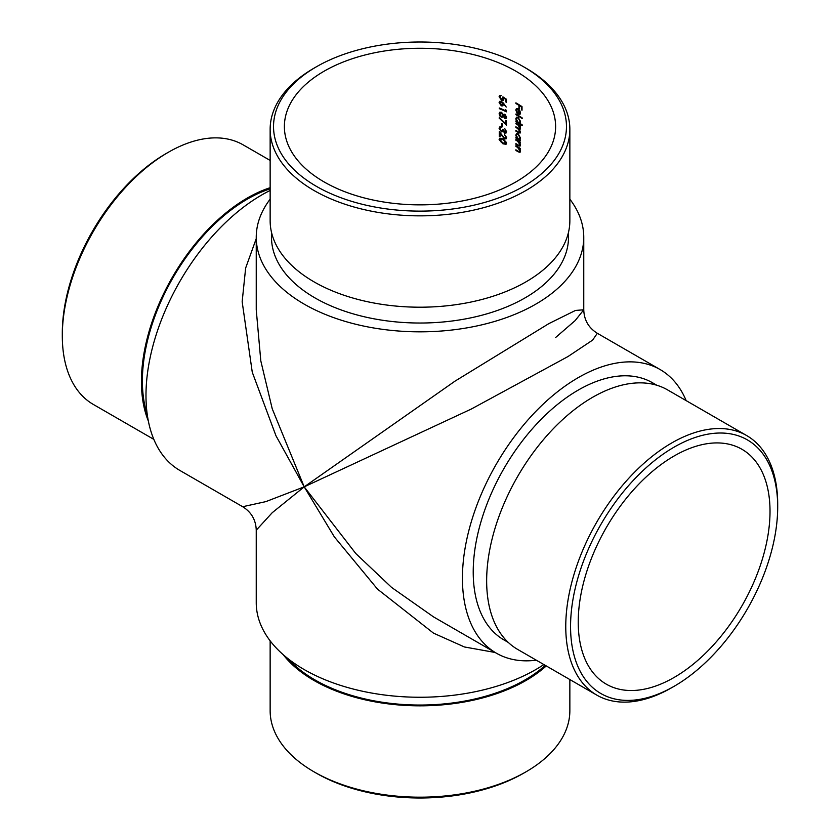 <?xml version="1.0" encoding="UTF-8"?>
<svg xmlns="http://www.w3.org/2000/svg" width="840" height="840" viewBox="0 0 840 840"><rect width="100%" height="100%" fill="white"/><g stroke="black" fill="none" stroke-linecap="round" stroke-linejoin="round"><path stroke-width="1.26" d="M324.104 181.923A135.618 78.298 0 0 0 471.902 198.902A135.618 78.298 0 0 0 555.618 126.556A135.618 78.298 0 0 0 420 48.269A135.618 78.298 0 0 0 284.382 126.556A135.618 78.298 0 0 0 324.104 181.923M504.966 137.865L506.394 136.941L504.494 138.149L499.286 131.649L499.286 136.626A135.618 78.298 180 0 1 500.042 136.941L500.042 133.529L504.546 138.831L506.058 138.873L506.625 137.592L504.294 134.117L505.911 137.225L504.494 138.149M501.721 123.669L501.721 126.483A135.618 78.298 180 0 1 502.467 126.808L502.467 123.995A135.618 78.298 0 0 0 501.721 123.669M504.808 118.388L506.048 118.409L506.625 117.159L504.83 114.177L503.328 114.555L501.365 112.245L499.727 112.255L499.096 113.767L499.905 116.046L501.417 117.243L503.328 116.676L505.292 118.115M502.761 117.264L503.769 116.424M503.412 103.079L501.333 101.336L499.737 101.304L499.096 102.606L501.344 105.851L502.856 105.892L503.402 103.824L506.247 107.079L503.412 103.079M515.897 145.761L515.897 146.422A135.618 78.298 180 0 1 517.556 147.399L519.95 150.791L519.078 151.62L518.049 151.074A135.618 78.298 0 0 0 515.897 149.803L515.897 150.465A135.618 78.298 180 0 1 518.238 151.841L520.034 152.355L520.495 151.253L519.624 148.659A135.618 78.298 180 0 1 520.422 149.163L520.422 148.502A135.618 78.298 0 0 0 515.897 145.761M520.422 150.518L519.078 151.62M520.076 139.356L520.495 138.033L518.196 133.791L516.527 133.602L515.812 135.177L516.694 137.876A135.618 78.298 0 0 0 515.897 137.403L515.897 138.065A135.618 78.298 180 0 1 520.422 140.805L520.422 140.154A135.618 78.298 0 0 0 519.603 139.629L519.897 139.514M520.044 122.903L520.495 121.601L518.196 117.359L516.527 117.17L515.812 118.745L516.694 121.443A135.618 78.298 0 0 0 515.897 120.971L515.897 121.632A135.618 78.298 180 0 1 522.176 125.517L522.176 124.856A135.618 78.298 0 0 0 519.561 123.176L519.887 123.05M520.086 114.198L520.495 112.854L519.666 110.239L518.175 108.707L516.411 108.517L515.812 110.008L517.083 113.222L516.38 110.25L516.863 109.148L518.07 109.295L518.07 114.093L519.876 114.356M515.897 102.848L515.897 103.509A135.618 78.298 180 0 1 518.931 105.326L518.931 108.234A135.618 78.298 180 0 1 519.561 108.623L519.561 105.714A135.618 78.298 180 0 1 521.419 106.89L521.419 109.809A135.618 78.298 180 0 1 522.029 110.208L522.029 106.638A135.618 78.298 0 0 0 515.897 102.848M515.897 114.03L515.897 114.681A135.618 78.298 180 0 1 522.176 118.566L522.176 117.915A135.618 78.298 0 0 0 515.897 114.03M520.412 127.701L518.228 128.173A135.618 78.298 0 0 0 515.897 126.798L515.897 127.46A135.618 78.298 180 0 1 517.682 128.51L519.95 131.639L518.375 131.933A135.618 78.298 0 0 0 515.897 130.463L515.897 131.114A135.618 78.298 180 0 1 518.375 132.584L520.096 133.077L520.495 132.09L519.424 129.455L520.495 128.425L519.645 126.053A135.618 78.298 180 0 1 520.422 126.536L520.422 125.874A135.618 78.298 0 0 0 515.897 123.133L515.897 123.795A135.618 78.298 180 0 1 517.829 124.929L519.95 127.974L519.666 128.678L520.139 128.405M520.401 131.376L520.139 132.09M519.908 129.181L519.424 129.455L520.096 129.423M515.897 139.566L515.897 140.228A135.618 78.298 180 0 1 517.556 141.204L519.95 144.596L519.078 145.425L518.049 144.879A135.618 78.298 0 0 0 515.897 143.609L515.897 144.26A135.618 78.298 180 0 1 518.238 145.646L520.034 146.16L520.495 145.047L519.624 142.464A135.618 78.298 180 0 1 520.422 142.968L520.422 142.306A135.618 78.298 0 0 0 515.897 139.566M520.422 144.322L519.078 145.425M506.447 99.246L502.919 96.873L502.814 99.761L501.701 99.719L499.853 97.062L501.165 95.351L499.727 95.414L499.096 96.716L501.68 100.359L503.391 100.443L503.885 98.175L505.733 99.424L505.733 101.913A135.618 78.298 180 0 1 506.447 102.26L506.447 99.246M505.733 109.715L505.733 110.838A135.618 78.298 0 0 0 499.286 107.982L499.286 108.644A135.618 78.298 180 0 1 506.447 111.836L505.733 109.715M505.733 120.32L505.733 123.711L499.411 117.611L499.096 118.041L506.447 125.171L506.447 120.656A135.618 78.298 0 0 0 505.733 120.32M505.911 131.418L504.808 132.384L503.654 129.969A135.618 78.298 0 0 0 502.919 129.644L501.396 131.229L499.853 128.698L501.26 126.851L499.769 126.924L499.096 128.373L501.459 131.911L503.349 131.513L504.808 133.035L506.027 133.056L506.625 131.754L504.83 128.73L505.911 131.418L506.394 131.145L505.292 132.101M505.974 132.111L504.808 132.384M502.856 130.946L501.396 131.229M500.252 127.648L501.26 127.502M503.118 131.817L503.832 131.239M499.096 139.65L502.919 143.819L506.016 144.27L506.625 143.01L502.919 138.841L499.737 138.39L499.096 139.65L499.59 139.367L503.402 143.546L502.919 143.819M686.165 400.628A163.758 94.542 120 0 0 660.103 369.537A163.758 94.542 120 0 0 578.225 377.643A163.758 94.542 120 0 0 462.431 578.203A163.758 94.542 120 0 0 496.346 653.174A163.758 94.542 120 0 0 536.308 660.188M656.807 385.245L652.481 382.746A148.502 85.733 120 0 0 578.225 390.096A148.502 85.733 120 0 0 481.215 520.957A148.502 85.733 120 0 0 503.979 639.954L508.305 642.453M270.144 199.174A163.758 94.542 0 0 0 256.242 237.29A163.758 94.542 0 0 0 304.206 304.143A163.758 94.542 0 0 0 482.664 324.639A163.758 94.542 0 0 0 583.758 237.29A163.758 94.542 0 0 0 569.856 199.174M271.498 232.302L271.498 237.29A148.502 85.733 0 0 0 314.99 297.917A148.502 85.733 0 0 0 476.826 316.502A148.502 85.733 0 0 0 568.501 237.29L568.501 232.302M674.121 455.983A135.618 78.298 120 0 0 585.533 575.495A135.618 78.298 120 0 0 606.312 684.17A135.618 78.298 120 0 0 741.93 605.871A135.618 78.298 120 0 0 741.93 449.274A135.618 78.298 120 0 0 674.121 455.983M660.103 369.537L597.324 333.281L592.62 340.116L567.976 356.548L471.177 409.101L304.206 486.854L355.824 553.571L391.619 587.444L433.566 616.917L496.346 653.174M495.18 652.491L464.425 646.968L433.514 633.15L377.528 589.155L334.341 536.865L304.206 486.854L272.233 512.694L256.242 530.208L256.242 602.711A163.758 94.542 0 0 0 304.206 669.564A163.758 94.542 0 0 0 543.869 664.555M270.144 190.459A163.758 94.542 120 0 0 261.776 194.943A163.758 94.542 120 0 0 145.982 395.504A163.758 94.542 120 0 0 179.897 470.463L242.676 506.719L265.839 501.627L304.206 486.854L275.961 435.75L252.263 372.204L242.162 301.718L245.648 268.044L256.242 238.655M256.242 237.29L256.242 309.792L260.799 360.854L272.233 408.796L304.206 486.854L455.028 381.129L548.94 323.568L575.484 310.443L583.758 309.792L575.211 320.544L555.618 337.512M316.428 186.354A146.465 84.556 0 0 0 523.562 186.354A146.465 84.556 0 0 0 523.572 66.77A146.465 84.556 0 0 0 316.428 66.77A146.465 84.556 0 0 0 316.428 186.354M270.144 129.329L270.144 220.678A149.856 86.52 0 0 0 314.034 281.862A149.856 86.52 0 0 0 477.351 300.615A149.856 86.52 0 0 0 569.856 220.678L569.856 129.329A149.856 86.52 180 0 1 477.351 209.265A149.856 86.52 180 0 1 314.034 190.512A149.856 86.52 180 0 1 270.144 129.329A149.856 86.52 180 0 1 314.034 68.156L316.428 66.77M523.572 66.77L525.966 68.156A149.856 86.52 180 0 1 569.856 129.329M288.194 658.812A148.502 85.733 0 0 0 314.99 679.938A148.502 85.733 0 0 0 545.265 665.364M270.144 640.825L270.144 710.672A149.856 86.52 0 0 0 314.034 771.845L314.034 771.845A149.856 86.52 0 0 0 525.966 771.845A149.856 86.52 0 0 0 569.856 710.672L569.856 679.56M283.29 654.759A149.856 86.52 0 0 0 314.034 680.495A149.856 86.52 0 0 0 546.252 665.931M525.966 771.845L523.572 773.231A146.465 84.556 180 0 1 316.428 773.231L314.034 771.845M674.121 447.132A146.465 84.567 120 0 0 570.559 626.514A146.465 84.567 120 0 0 674.121 686.301A146.465 84.567 120 0 0 777.693 506.919A146.465 84.567 120 0 0 674.121 447.132M746.655 435.55L667.538 389.876A149.856 86.52 120 0 0 592.61 397.299A149.856 86.52 120 0 0 494.718 529.357A149.856 86.52 120 0 0 517.682 649.436L596.799 695.111A149.856 86.52 -60 0 1 573.825 575.033A149.856 86.52 -60 0 1 671.727 442.974A149.856 86.52 -60 0 1 746.655 435.55A149.856 86.52 -60 0 1 777.693 504.157L777.693 506.919M674.121 686.301L671.727 687.687A149.856 86.52 -60 0 1 596.799 695.111M270.144 188.832A148.502 85.733 120 0 0 247.391 199.091A148.502 85.733 120 0 0 147.284 414.74M270.144 160.44L243.201 144.89A149.856 86.52 120 0 0 168.273 152.313L168.273 152.313A149.856 86.52 120 0 0 62.307 335.843A149.856 86.52 120 0 0 93.345 404.45L153.835 439.373M270.144 187.698A149.856 86.52 120 0 0 247.391 197.988A149.856 86.52 120 0 0 148.344 421.019M62.307 335.843L62.307 333.081A146.465 84.567 -60 0 1 165.879 153.699L168.273 152.313M522.029 109.61A136.29 78.687 0 0 0 521.903 109.526L521.419 109.809M521.903 109.526L521.419 106.89M521.903 106.617A136.29 78.687 0 0 0 520.044 105.43L519.561 105.714M519.561 108.045A136.29 78.687 0 0 0 519.414 107.961L518.931 108.234M519.414 107.961L519.414 105.042L518.931 105.326M519.414 105.042A136.29 78.687 0 0 0 516.38 103.236L515.897 103.509M518.07 109.295L518.07 114.093M518.543 109.022L516.863 109.148M518.616 113.767L518.616 109.704L519.95 112.55L518.616 113.767L519.939 113.484M519.099 113.495L519.95 112.55M522.176 117.978A136.29 78.687 0 0 0 516.38 114.408L515.897 114.681M522.176 124.919A136.29 78.687 0 0 0 516.38 121.359L515.897 121.632M519.95 121.264L519.424 122.493L518.175 122.325L516.38 119.091L516.915 117.883L518.196 118.01L519.95 121.264L520.433 120.992L519.424 122.493M516.915 117.883L518.196 118.01M520.422 125.948A136.29 78.687 0 0 0 520.128 125.769L519.645 126.053M520.296 132.877L518.857 132.311A136.29 78.687 0 0 0 516.38 130.84L515.897 131.114M517.682 128.51L518.164 128.226A136.29 78.687 0 0 0 516.38 127.176L515.897 127.46M519.823 125.948L518.301 124.656A136.29 78.687 0 0 0 516.38 123.511L515.897 123.795M520.422 140.228A136.29 78.687 0 0 0 516.38 137.791L515.897 138.065M519.95 137.697L519.424 138.925L518.175 138.758L516.38 135.524L516.915 134.316L518.196 134.442L519.95 137.697L520.433 137.424L519.424 138.925M516.915 134.316L518.196 134.442M520.422 142.391A136.29 78.687 0 0 0 520.096 142.18L519.624 142.464M518.238 145.646L518.711 145.373A136.29 78.687 0 0 0 516.38 143.987L515.897 144.26M515.897 140.228L516.38 139.944A136.29 78.687 0 0 1 518.038 140.921L519.246 141.761L518.774 142.034M520.422 148.585A136.29 78.687 0 0 0 520.096 148.386L519.624 148.659M518.238 151.841L518.711 151.567A136.29 78.687 0 0 0 516.38 150.181L515.897 150.465M515.897 146.422L516.38 146.15A136.29 78.687 0 0 1 518.038 147.126L519.246 147.956L518.774 148.239M506.447 101.745A136.29 78.687 0 0 0 506.216 101.64L505.733 101.913M506.216 101.64L506.216 99.141L505.733 99.424M506.216 99.141L503.885 98.175M499.096 96.716L499.59 96.432L502.163 100.076L501.68 100.359M502.814 99.761L503.286 98.648M499.096 102.606L499.59 102.333L501.827 105.567L501.344 105.851M502.74 104.15L501.302 105.178L499.853 102.963L501.302 101.987L502.74 104.15L503.223 103.877L501.784 101.703L500.346 101.976L501.784 101.703M502.73 104.906L501.302 105.178M501.784 104.895L503.223 103.877M506.447 111.321A136.29 78.687 0 0 0 499.779 108.36L499.286 108.644M506.216 110.229L505.733 110.838M499.905 116.046L500.399 115.763L501.9 116.96L501.417 117.243M500.399 115.763L499.59 113.484L499.096 113.767M505.323 117.464L506.394 116.508L504.84 117.747L503.654 115.773L504.819 114.828L505.911 116.792L504.84 117.747M502.919 115.458L501.406 116.582L499.853 114.083L501.333 112.886L502.919 115.458L503.402 115.175L501.89 116.298M502.866 116.288L501.406 116.582M500.367 112.886L501.827 112.613L500.367 112.886M506.447 124.404L505.754 123.701L506.216 120.551M502.467 126.315A136.29 78.687 0 0 0 502.205 126.21L501.721 126.483M502.205 126.21L502.205 123.879M501.743 127.229L500.378 127.575M500.042 136.458A136.29 78.687 0 0 0 499.779 136.343L499.286 136.626M499.779 136.343L499.779 132.3M506.237 144.102L503.402 143.546M499.853 139.986L502.919 139.503L505.911 142.684L505.459 143.566L505.943 143.293L506.394 142.411L502.919 143.167L501.113 142.097L499.853 139.986L500.829 138.799M506.394 142.411L503.402 139.22L500.346 139.713M583.758 237.29L583.758 309.792C584.094 320.04 588.62 327.863 597.324 333.281M242.676 506.719C251.381 512.138 255.906 519.96 256.242 530.208L256.242 530.208"/></g></svg>

